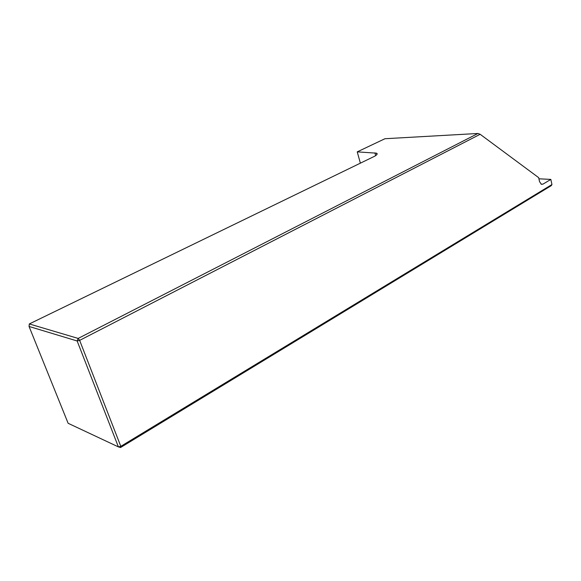<?xml version="1.0" encoding="UTF-8"?>
<svg xmlns="http://www.w3.org/2000/svg" width="581" height="581" viewBox="0 0 581 581"><rect width="100%" height="100%" fill="white"/><g stroke="black" fill="none" stroke-linecap="round" stroke-linejoin="round"><path stroke-width="0.87" d="M376.895 154.517L376.532 153.173C377.737 153.747 377.156 154.742 374.796 156.158L29.311 323.944L78.166 338.425L77.157 340.982L29.05 326.457L68.13 423.288L118.386 446.891L77.157 340.982L79.648 340.372L120.804 446.346L120.557 447.523L551.253 185.666L551.95 184.54L550.832 179.406L542.93 184.155L541.347 184.293L539.546 181.657L538.66 177.648L480.146 134.284L79.648 340.372L78.166 338.425L477.931 133.477L384.942 138.728L357.242 151.866L360.373 163.159M550.832 179.406L538.914 178.803M120.557 447.523L118.386 446.891L120.804 446.346L551.95 184.54M480.146 134.284L477.931 133.477M376.532 153.173L357.242 151.866M29.311 323.944L29.05 326.457M541.071 184.155L542.93 184.155M374.927 152.876L375.667 155.606"/></g></svg>
